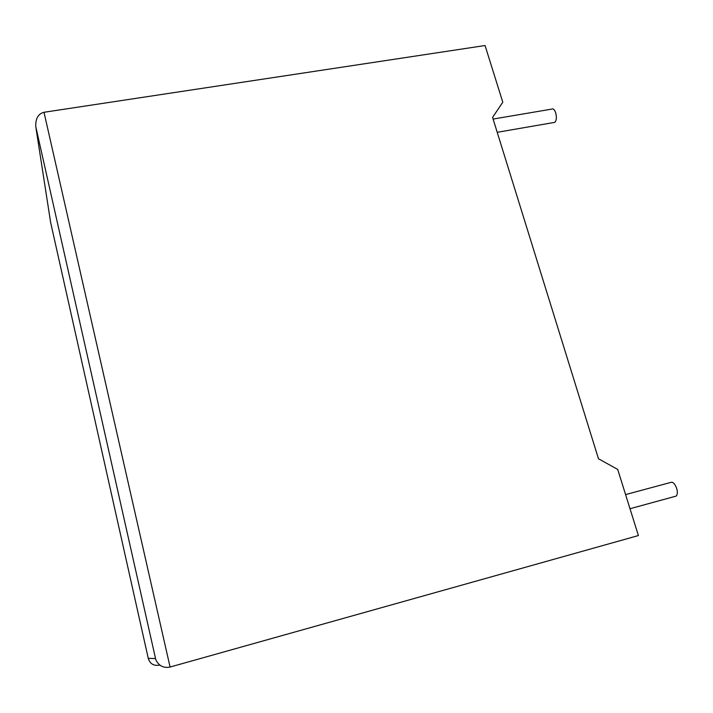 <?xml version="1.0" encoding="UTF-8"?>
<svg xmlns="http://www.w3.org/2000/svg" width="713" height="713" viewBox="0 0 713 713"><rect width="100%" height="100%" fill="white"/><g stroke="black" fill="none" stroke-linecap="round" stroke-linejoin="round"><path stroke-width="1.07" d="M674.863 496.444L676.182 496.088C677.555 494.635 677.707 492.032 676.637 488.28C674.748 483.45 672.689 481.525 670.478 482.496L625.586 494.599M493.111 119.053L551.639 109.134C553.145 108.323 554.491 109.517 555.659 112.707C556.808 117.199 556.532 120.417 554.83 122.351L553.511 122.574M617.708 469.43L638.402 535.552L170.086 667.038C163.642 668.295 158.892 665.915 155.844 659.881L35.757 126.575C35.481 118.545 38.226 113.777 43.992 112.28L485.054 45.525L502.799 102.217L492.585 117.378L598.465 458.744L617.708 469.43M159.944 665.22L159.418 665.131C153.723 666.102 150.006 663.848 148.268 658.384L155.416 658.527M43.992 112.28L170.086 667.038M36.015 128.269L50.65 222.527L148.268 658.384M676.182 496.088L629.998 508.717M554.83 122.351L497.219 132.306M35.757 126.575L155.844 659.881"/></g></svg>
